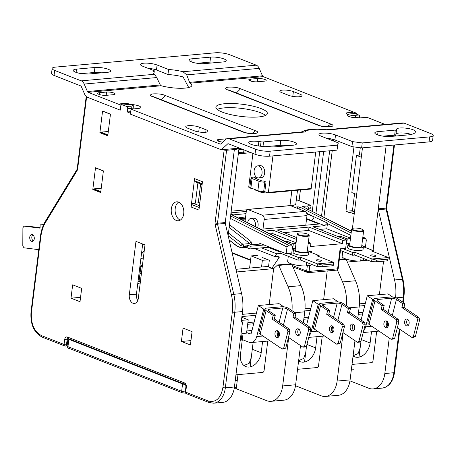 <?xml version="1.0" encoding="UTF-8"?>
<svg xmlns="http://www.w3.org/2000/svg" width="456" height="456" viewBox="0 0 456 456"><rect width="100%" height="100%" fill="white"/><g stroke="black" fill="none" stroke-linecap="round" stroke-linejoin="round"><path stroke-width="0.68" d="M262.04 173.462A6.053 3.99 84.9 0 1 258.637 177.948A6.053 3.99 84.9 0 1 254.152 170.373A6.053 3.99 84.9 0 1 257.555 165.887A6.053 3.99 84.9 0 1 262.04 173.462M257.555 165.887L260.148 165.653A6.053 3.99 84.9 0 1 264.634 173.229A6.053 3.99 84.9 0 1 261.231 177.715L258.637 177.948M261.778 155.855A6.053 3.99 84.9 0 1 261.379 155.923A6.053 3.99 84.9 0 1 259.635 155.496M265.05 191.68L261.943 191.953A0.69 0.456 84.9 0 1 261.413 192.449L255.331 190.061A0.69 0.456 84.9 0 1 254.972 189.531M261.943 191.953L262.006 191.463M266.019 182.001L264.856 182.104A4.15 0.975 -172.9 0 1 259.036 181.323L252.054 178.587A4.15 0.975 -172.9 0 1 251.045 177.794A4.15 0.975 -172.9 0 1 252.464 177.247L253.633 177.145L256.335 178.205L255.166 178.307L262.149 181.043L263.317 180.941L266.019 182.001L264.902 191.013A0.69 0.456 84.9 0 0 265.267 191.856L267.86 192.871A0.69 0.456 84.9 0 0 268.003 192.894L310.787 189.063A0.69 0.456 -95.1 0 0 311.18 188.55L315.723 152.042M311.18 188.55L268.39 192.381A0.69 0.456 84.9 0 1 268.003 192.894M268.39 192.381L272.939 155.878M252.92 153.404A3.46 2.28 84.9 0 1 252.903 153.581L248.765 186.789A0.69 0.456 84.9 0 0 249.136 187.633L251.723 188.647A0.69 0.456 84.9 0 0 252.174 188.436M256.335 178.205L256.266 178.741M264.913 191.343L263.693 191.452A4.15 0.975 -172.9 0 1 257.874 190.671L250.891 187.935L252.054 178.587M251.045 177.794L249.882 187.142A4.15 0.975 7.1 0 0 250.891 187.935M250.509 79.15A5.193 1.22 7.1 0 0 248.742 79.834A5.193 1.22 7.1 0 0 250.002 80.826A5.193 1.22 7.1 0 0 257.269 81.801L264.4 81.162A5.193 1.22 7.1 0 0 266.173 80.478A5.193 1.22 7.1 0 0 263.226 78.991A5.193 1.22 7.1 0 0 257.646 78.512L250.509 79.15L250.293 80.934M99.459 92.688A5.193 1.22 7.1 0 0 97.687 93.372A5.193 1.22 7.1 0 0 98.952 94.358A5.193 1.22 7.1 0 0 106.219 95.338L113.35 94.694A5.193 1.22 7.1 0 0 115.123 94.016A5.193 1.22 7.1 0 0 112.176 92.522A5.193 1.22 7.1 0 0 106.59 92.049L99.459 92.688L99.237 94.466M226.695 138.818A5.193 1.22 7.1 0 0 225.999 138.858L218.869 139.496A5.193 1.22 7.1 0 0 217.102 140.18A5.193 1.22 7.1 0 0 218.361 141.172A5.193 1.22 7.1 0 0 222.813 142.112M222.186 112.073A25.952 6.099 7.1 0 0 250.304 117.135A25.952 6.099 7.1 0 0 267.387 113.538A25.952 6.099 7.1 0 0 261.083 108.591A25.952 6.099 7.1 0 0 232.97 103.529A25.952 6.099 7.1 0 0 215.882 107.12A25.952 6.099 7.1 0 0 222.186 112.073M265.552 115.425A25.952 6.099 7.1 0 0 260.564 112.757A25.952 6.099 7.1 0 0 217.198 109.406M302.237 131.904L304.984 132.001L302.79 131.852L227.624 138.584A6.92 4.56 84.9 0 0 225.64 139.507L220.921 143.851A1.733 1.14 84.9 0 1 220.43 144.079A1.733 1.14 84.9 0 1 220.066 144.028L131.026 109.121L138.157 108.482A7.786 1.83 7.1 0 0 140.813 107.456A7.786 1.83 7.1 0 0 136.395 105.216A7.786 1.83 7.1 0 0 128.016 104.504L120.886 105.142L88.168 92.317L161.293 85.768A20.07 4.714 7.1 0 0 181.277 88.287A20.07 4.714 7.1 0 0 191.822 85.477A20.07 4.714 7.1 0 0 190.084 83.186L263.203 76.636L356.752 113.31L349.621 113.949A7.786 1.83 7.1 0 0 346.965 114.975A7.786 1.83 7.1 0 0 348.857 116.457A7.786 1.83 7.1 0 0 359.761 117.922L366.892 117.283L385.217 124.465M188.704 87.523L183.397 77.514L182.383 76.739A20.07 4.714 7.1 0 0 167.945 74.51L168.572 69.5A20.07 4.714 -172.9 0 1 183.01 71.734L186.698 74.869L189.593 82.365L262.468 75.833L259.225 68.371A6.92 4.56 -95.1 0 0 256.278 65.168L229.71 54.754A10.38 2.44 -172.9 0 0 215.169 52.799L55.695 67.089A10.38 2.44 -172.9 0 0 52.149 68.457L51.528 73.462A10.38 2.44 -172.9 0 0 54.047 75.439L80.621 85.859A1.733 1.14 84.9 0 1 81.356 86.657L84.599 94.118A6.92 4.56 84.9 0 0 87.546 97.322L120.264 110.152L120.886 105.142M190.084 83.186L189.593 82.365M161.293 85.768L160.307 84.987L156.704 77.56L154.51 74.288A20.07 4.714 -172.9 0 1 153.028 72.168A20.07 4.714 -172.9 0 1 154.31 70.777L153.928 73.832M192.164 58.767A9.513 2.234 7.1 0 0 188.915 60.021A9.513 2.234 7.1 0 0 191.229 61.834A9.513 2.234 7.1 0 0 204.556 63.623L222.967 61.976A9.513 2.234 7.1 0 0 226.216 60.722A9.513 2.234 7.1 0 0 220.818 57.986A9.513 2.234 7.1 0 0 210.575 57.12L192.164 58.767L191.759 62.033M76.511 69.13A9.513 2.234 7.1 0 0 73.262 70.384A9.513 2.234 7.1 0 0 75.576 72.196A9.513 2.234 7.1 0 0 88.903 73.986L107.314 72.339A9.513 2.234 7.1 0 0 110.557 71.085A9.513 2.234 7.1 0 0 105.159 68.349A9.513 2.234 7.1 0 0 94.922 67.482L76.511 69.13L76.101 72.396M378.035 131.636A9.513 2.234 7.1 0 0 374.792 132.89A9.513 2.234 7.1 0 0 377.101 134.702A9.513 2.234 7.1 0 0 390.427 136.492L407.675 134.947A22.492 5.284 7.1 0 0 415.302 132.2L415.456 131.698A9.513 2.234 7.1 0 0 415.473 131.607A9.513 2.234 7.1 0 0 406.501 128.239A9.513 2.234 7.1 0 0 396.606 129.168L396.458 129.669A3.46 0.815 -172.9 0 1 395.284 130.091L378.035 131.636L377.631 134.896M261.054 141.799L258.883 141.508A9.513 2.234 7.1 0 0 248.776 142.5A9.513 2.234 7.1 0 0 251.091 144.313A9.513 2.234 7.1 0 0 257.56 145.846L259.732 146.137A22.492 5.284 7.1 0 0 275.943 146.752L293.185 145.207A9.513 2.234 7.1 0 0 296.434 143.953A9.513 2.234 7.1 0 0 291.036 141.218A9.513 2.234 7.1 0 0 280.793 140.345L263.551 141.89A3.46 0.815 -172.9 0 1 261.054 141.799L260.501 146.239M300.139 94.238L293.385 91.588A7.786 1.83 7.1 0 0 284.949 90.071A7.786 1.83 7.1 0 0 279.824 91.149A7.786 1.83 7.1 0 0 281.711 92.636L288.471 95.281A7.786 1.83 7.1 0 0 296.907 96.803A7.786 1.83 7.1 0 0 302.032 95.726A7.786 1.83 7.1 0 0 300.139 94.238L299.837 96.7M206.066 129.795L199.306 127.144A7.786 1.83 7.1 0 0 190.87 125.628A7.786 1.83 7.1 0 0 185.746 126.705A7.786 1.83 7.1 0 0 187.638 128.187L194.393 130.838A7.786 1.83 7.1 0 0 202.829 132.36A7.786 1.83 7.1 0 0 207.953 131.277A7.786 1.83 7.1 0 0 206.066 129.795L205.759 132.257M291.167 96.073A7.786 1.83 7.1 0 0 290.067 95.806M197.089 131.63A7.786 1.83 7.1 0 0 195.989 131.356M356.752 113.31L356.643 114.199M263.203 76.636A1.733 1.14 84.9 0 1 262.468 75.833M88.168 92.317A1.733 1.14 84.9 0 1 87.432 91.519L84.183 84.058L156.704 77.56M154.51 74.288L81.242 80.849A6.92 4.56 84.9 0 1 84.183 84.058M81.242 80.849L54.674 70.435A10.38 2.44 -172.9 0 1 52.149 68.457M239.48 148.137L221.308 149.762L130.399 114.125L131.026 109.121M221.308 149.762L227.983 143.629L255.018 154.225A10.38 2.44 -172.9 0 0 269.553 156.18L270.18 151.175A10.38 2.44 -172.9 0 1 255.639 149.22L229.072 138.806L304.984 132.001C305.583 129.538 317.587 128.461 328.195 129.926L314.743 129.042L311.066 129.265L305.925 130.108L301.336 131.983M227.624 138.584A6.92 4.56 84.9 0 1 229.072 138.806M404.107 123.12A6.92 4.56 -95.1 0 0 402.659 122.903L327.493 129.641L328.195 129.926L404.107 123.12L430.681 133.54A10.38 2.44 -172.9 0 1 433.2 135.517A10.38 2.44 -172.9 0 1 429.66 136.885L362.235 142.927L352.545 141.622L335.53 134.953A9.513 2.234 7.1 0 0 325.225 133.101A9.513 2.234 7.1 0 0 318.961 134.417A9.513 2.234 7.1 0 0 321.269 136.23L338.284 142.899L337.6 145.133L270.18 151.175M396.007 134.11L397.096 133.391M334.071 139.661L330.771 139.958M217.426 62.472A9.513 2.234 7.1 0 0 209.954 62.124L197.077 63.276M101.773 72.835A9.513 2.234 7.1 0 0 94.295 72.487L81.424 73.638M167.945 74.51L156.471 70.007A9.513 2.234 7.1 0 0 147.852 68.246M168.572 69.5L157.098 65.003A9.513 2.234 7.1 0 0 146.786 63.145A9.513 2.234 7.1 0 0 140.522 64.467A9.513 2.234 7.1 0 0 142.831 66.28L154.31 70.777M411.386 134.395A9.513 2.234 7.1 0 0 401.662 132.93A9.513 2.234 7.1 0 0 395.985 134.172L395.831 134.674A3.46 0.815 -172.9 0 1 394.657 135.096L382.954 136.144M287.645 145.703A9.513 2.234 7.1 0 0 280.172 145.356L265.107 146.701M433.2 135.517L432.579 140.522A10.38 2.44 -172.9 0 1 429.033 141.89L361.614 147.932L351.918 146.627L334.909 139.963A9.513 2.234 7.1 0 0 326.291 138.202M338.284 142.899L336.978 150.138L269.553 156.18M337.6 145.133L336.978 150.138M351.918 146.627L352.545 141.622M362.235 142.927L361.614 147.932M268.179 146.427L269.445 146.923M247.648 222.659A6.053 3.99 84.9 0 1 251.011 218.452A6.053 3.99 84.9 0 1 255.491 226.028A6.053 3.99 84.9 0 1 255.406 226.575M251.011 218.452L253.604 218.219A6.053 3.99 84.9 0 1 258.085 225.8A6.053 3.99 84.9 0 1 257.606 227.686M316.812 260.678A2.77 0.65 7.1 0 0 319.81 261.22A2.77 0.65 7.1 0 0 321.634 260.838A2.77 0.65 7.1 0 0 320.961 260.308A2.77 0.65 7.1 0 0 317.963 259.766A2.77 0.65 7.1 0 0 316.139 260.154A2.77 0.65 7.1 0 0 316.812 260.678M293.47 249.797L293.134 252.464A7.786 1.83 7.1 0 0 295.026 253.952A7.786 1.83 7.1 0 0 303.462 255.468A7.786 1.83 7.1 0 0 308.587 254.391L308.917 251.718A7.786 1.83 -172.9 0 1 303.793 252.801A7.786 1.83 -172.9 0 1 295.357 251.279A7.786 1.83 -172.9 0 1 293.47 249.797A7.786 1.83 -172.9 0 1 295.328 248.868M371.264 255.799A2.77 0.65 7.1 0 0 374.268 256.34A2.77 0.65 7.1 0 0 376.086 255.958A2.77 0.65 7.1 0 0 375.413 255.428A2.77 0.65 7.1 0 0 372.415 254.887A2.77 0.65 7.1 0 0 370.597 255.274A2.77 0.65 7.1 0 0 371.264 255.799M347.922 244.918L347.592 247.585A7.786 1.83 7.1 0 0 349.484 249.073A7.786 1.83 7.1 0 0 357.914 250.589A7.786 1.83 7.1 0 0 363.044 249.512L363.375 246.838A7.786 1.83 -172.9 0 1 358.251 247.921A7.786 1.83 -172.9 0 1 349.815 246.4A7.786 1.83 -172.9 0 1 347.922 244.918A7.786 1.83 -172.9 0 1 349.78 243.988M342.752 251.421L342.137 256.397A12.112 2.844 7.1 0 0 345.078 258.706A12.112 2.844 7.1 0 0 360.662 261.071L361.078 257.731A12.112 2.844 -172.9 0 0 361.517 257.714M288.3 256.3L287.679 261.277A12.112 2.844 7.1 0 0 290.62 263.585A12.112 2.844 7.1 0 0 306.204 265.951L306.62 262.61A12.112 2.844 -172.9 0 0 307.059 262.593M297.169 234.07L295.186 250.008A6.053 1.425 7.1 0 0 296.656 251.165A6.053 1.425 7.1 0 0 303.217 252.345A6.053 1.425 7.1 0 0 307.202 251.507L309.185 235.57A6.053 1.425 -172.9 0 1 305.201 236.407A6.053 1.425 -172.9 0 1 298.64 235.228A6.053 1.425 -172.9 0 1 297.169 234.07A6.053 1.425 -172.9 0 1 297.392 233.751L297.853 233.409A5.62 1.322 -172.9 0 1 302.009 232.959A5.62 1.322 -172.9 0 1 307.447 234.025A5.62 1.322 -172.9 0 1 308.683 234.76A5.62 1.322 -172.9 0 1 305.737 235.889A5.62 1.322 -172.9 0 1 299.016 234.783A5.62 1.322 -172.9 0 1 297.853 233.409M351.627 229.191L349.638 245.128A6.053 1.425 7.1 0 0 351.114 246.286A6.053 1.425 7.1 0 0 357.669 247.465A6.053 1.425 7.1 0 0 361.659 246.628L363.643 230.69A6.053 1.425 -172.9 0 1 359.659 231.528A6.053 1.425 -172.9 0 1 353.098 230.348A6.053 1.425 -172.9 0 1 351.627 229.191A6.053 1.425 -172.9 0 1 351.844 228.872L352.311 228.536A5.62 1.322 -172.9 0 1 356.461 228.08A5.62 1.322 -172.9 0 1 361.899 229.146A5.62 1.322 -172.9 0 1 363.141 229.881A5.62 1.322 -172.9 0 1 360.189 231.01A5.62 1.322 -172.9 0 1 353.474 229.904A5.62 1.322 -172.9 0 1 352.311 228.536M140.374 281.876L138.065 281.13M262.998 229.037L264.195 219.439L306.979 215.608A3.46 2.28 -95.1 0 0 305.144 211.385L290.5 205.645A1.733 1.14 -95.1 0 0 290.136 205.593L247.351 209.424A1.733 1.14 84.9 0 1 247.711 209.481L290.5 205.645M305.144 211.385L262.354 215.221A3.46 2.28 84.9 0 1 264.195 219.439M262.354 215.221L247.711 209.481M245.054 221.348L246.377 210.706A1.733 1.14 84.9 0 1 247.351 209.424M305.788 225.201L306.979 215.608M245.59 217.01L239.366 217.569A1.733 1.237 -68.6 0 0 238.482 218.036M260.695 229.243L319.046 224.016L306.546 219.114M230.896 213.459L232.902 214.85L232.862 215.203M296.503 239.411L273.241 230.291L264.349 231.084M308.21 243.436L310.929 243.19L308.364 242.187M309.025 227.082L308.615 230.422L342.405 243.669L342.821 240.335L309.025 227.082L277.134 229.944L296.725 237.622M342.821 240.335L346.714 239.981L312.919 226.735L324.752 225.674L327.533 223.07L326.764 228.792L319.77 229.419M306.603 218.641L324.752 225.674M274.307 268.037L271.879 268.253L279.192 257.469L276.496 256.414M262.57 257.606L269.331 260.251L268.498 266.931L271.879 268.253M250.606 259.914L232.087 252.652M280.947 253.416L276.689 253.798L261.567 247.87M296.668 208.061L298.019 206.819L294.337 207.149M273.241 230.291L272.825 233.626L269.906 233.888M272.825 233.626L296.087 242.746M342.405 243.669L310.513 246.525L310.929 243.19M308.615 230.422L283.985 232.628M363.375 246.742L373.578 250.709L371.372 250.908L388.267 257.532L371.931 258.997L355.036 252.373L352.83 252.567L342.69 248.594L345.671 248.326L346.714 239.981M311.026 220.373A3.46 2.474 111.4 0 0 314.036 216.805L327.533 223.07M343.425 257.925L342.604 259.133M292.307 264.166L291.948 264.697M279.118 256.209L274.814 256.563L276.689 253.798M278.833 256.204L279.192 257.469M280.144 252.043L268.025 247.289L249.877 248.919L247.169 247.859L247.505 245.185L261.379 243.943L286.163 253.661L286.989 246.987L288.494 245.197L291.977 245.026L230.81 214.166M229.499 224.671L251.045 241.526L251.803 244.94M254.3 248.52L274.814 256.563M258.985 244.159L259.122 243.059L261.379 243.943M247.386 246.137L243.401 246.496L243.447 246.143L241.024 245.818L228.171 235.763M229.129 239.902L236.647 245.784L240.814 247.505L237.245 246.354L241.121 247.87M243.401 246.496L241.241 247.882M246.006 213.676L232.378 214.958M231.181 211.179L246.73 209.788M290.922 205.81A17.299 4.064 7.1 0 0 295.841 203.638L297.512 190.249M351.382 231.163L302.356 206.431L351.359 231.312M351.154 232.982L300.019 207.184L303.001 206.916M300.019 207.184L298.019 206.819M299.142 207.001L300.743 210.011M295.995 243.487L293.333 243.726L286.573 241.076L284.515 241.258M311.425 252.573L311.573 251.381L308.923 251.621M342.69 248.594L340.096 248.828L337.605 268.852L309.077 271.405A1.733 1.14 84.9 0 1 308.108 272.688A1.733 1.14 84.9 0 1 307.743 272.637A1.733 1.237 -68.6 0 1 307.321 272.58A1.733 1.237 -68.6 0 1 306.654 271.081L292.273 265.443M308.98 251.615L319.12 255.588L316.914 255.787L333.815 262.411L317.473 263.876L300.578 257.252L298.372 257.446L288.238 253.473L291.737 253.16L292.57 246.491L291.481 244.935L230.787 214.314M292.307 248.577L295.374 248.491M292.706 248.731L293.333 243.726M350.453 238.608L347.267 238.893L340.512 236.242L337.793 236.487M326.764 228.792L350.516 238.106M346.246 243.743L349.832 243.612M362.662 238.556L365.752 238.414L362.862 236.955M362.845 237.109L365.256 238.323L366.345 239.879L365.512 246.548L363.438 246.736M376.508 261.818L376.713 260.148L387.868 259.15L388.267 257.532L387.657 260.815L376.508 261.818L371.6 261.664L354.7 255.041L352.499 255.24L340.45 250.515M288.238 253.473L286.163 253.661M251.045 241.526L249.785 243.555L229.157 227.419M317.142 266.543L317.473 263.876L322.261 265.027L333.41 264.03L333.815 262.411L333.199 265.694L322.05 266.697L317.142 266.543L300.248 259.92L298.042 260.12L280.018 253.051L280.229 251.336M286.573 241.076L286.431 242.227M307.344 250.367A7.786 1.83 -172.9 0 1 308.917 251.718M300.578 257.252L300.248 259.92M298.042 260.12L298.372 257.446M319.12 255.588L318.995 256.603M340.512 236.242L340.353 237.49M346.645 243.897L347.267 238.893M361.802 245.488A7.786 1.83 -172.9 0 1 363.375 246.838M352.499 255.24L352.83 252.567M355.036 252.373L354.7 255.041M371.6 261.664L371.931 258.997L376.713 260.148M373.578 250.709L373.447 251.723M366.139 259.527A12.112 2.844 7.1 0 1 363.255 260.838L363.546 258.506M268.117 246.588L268.025 247.289M311.682 264.406A12.112 2.844 7.1 0 1 308.797 265.717L309.088 263.386M249.877 248.919L250.207 246.246L247.505 245.185M250.207 246.246L264.081 245.003M322.261 265.027L322.05 266.697M333.41 264.03L333.199 265.694M387.868 259.15L387.657 260.815M363.255 260.838L360.81 259.88M308.797 265.717L306.352 264.759M308.683 234.76L309.054 235.205A6.053 1.425 -172.9 0 1 309.185 235.57M363.141 229.881L363.506 230.326A6.053 1.425 -172.9 0 1 363.643 230.69M238.887 148.189A13.84 3.255 -172.9 0 1 234.355 149.568L226.581 150.269A1.733 0.405 -172.9 0 1 224.152 149.944L223.252 149.591M171.325 208.871A9.513 6.27 84.9 0 1 176.671 201.82A9.513 6.27 84.9 0 1 183.717 213.727A9.513 6.27 84.9 0 1 178.37 220.778A9.513 6.27 84.9 0 1 171.325 208.871M178.661 202.116A9.513 6.27 -95.1 0 0 175.218 208.523A9.513 6.27 -95.1 0 0 180.274 220.128M382.236 388.096A20.759 13.674 -95.1 0 0 393.898 372.717A1.733 0.405 7.1 0 0 394.491 372.489C393.083 381.638 389.002 386.836 382.236 388.096L373.162 388.911A20.759 13.674 -95.1 0 1 368.813 388.255L349.957 380.868M373.162 388.911A20.759 13.674 -95.1 0 0 384.824 373.532L389.247 338.021M387.697 322.01L387.076 327.02M235.946 269.302L261.539 267.011L262.365 260.336L251.102 255.919L249.586 268.082M251.102 255.919L257.583 255.337M250.555 260.33L232.195 253.137M237.998 374.638L237.285 380.395L235.222 380.583M262.365 260.336L268.202 259.812M277.653 264.953L290.62 263.796L291.749 264.235L301.063 285.638L288.101 286.801L278.781 265.398L277.653 264.953L273.651 268.635L269.177 304.545M295.032 312.696L304.722 311.824A34.605 22.794 -95.1 0 0 301.063 285.638M304.722 311.824L303.365 322.734M300.521 345.545L295.636 384.778L282.669 385.941L288.699 337.56M237.285 380.395L236.242 388.74L266.657 400.664A20.759 13.674 -95.1 0 0 271.006 401.32L283.974 400.157A20.759 13.674 -95.1 0 0 295.636 384.778M310.884 308.205L305.007 308.729M310.319 310.428L304.83 310.918M346.446 305.765A34.605 22.794 -95.1 0 0 342.553 281.922L337.332 269.918M327.208 270.978L323.635 299.666M333.239 326.884L332.618 331.9M295.499 385.742L321.115 395.785A20.759 13.674 -95.1 0 0 325.464 396.441A20.759 13.674 -95.1 0 0 337.127 381.062L343.151 332.68M308.592 317.182L304.004 317.593M261.539 267.011L268.567 266.378M141.634 252.499L142.283 252.442M197.91 182.845L195.385 203.125L199.859 202.726M271.006 401.32A20.759 13.674 -95.1 0 0 282.669 385.941M278.781 265.398L291.749 264.235M291.994 310.644A34.605 22.794 -95.1 0 0 288.101 286.801M141.434 273.383L140.009 273.509M225.315 223.446L241.577 293.607L233.797 294.302L217.535 224.141L225.315 223.446A1.733 1.14 84.9 0 1 225.27 222.545L217.489 223.246L226.581 150.269M195.385 203.125L193.253 203.313A1.733 1.237 111.4 0 0 191.851 204.636L191.058 206.978L194.592 178.609L202.475 181.699L198.941 210.068L191.058 206.978M194.592 178.609L194.815 180.855A1.733 1.237 111.4 0 0 195.487 181.898L202.128 184.503M325.464 396.441L338.426 395.278A20.759 13.674 -95.1 0 0 350.094 379.899L354.979 340.666M357.823 317.855L359.18 306.945A34.605 22.794 -95.1 0 0 355.52 280.759L346.201 259.356L339.27 259.977M339.338 259.43L345.078 258.917L346.201 259.356M236.561 271.958L273.651 268.635M367.849 260.199L364.828 260.467M362.782 260.65L360.69 260.838M358.137 261.066L347.369 262.035M346.229 259.418L346.987 259.356M395.551 297.722A34.605 22.794 -95.1 0 0 394.571 279.967L378.315 209.72A1.733 1.14 84.9 0 1 378.269 208.82L373.071 250.515M200.64 183.916L198.28 202.863M107.878 134.873L100.901 132.143A1.037 0.741 111.4 0 0 100.537 132.28L107.85 135.141M102.577 111.036L110.466 114.125L107.764 135.82L99.875 132.724L102.577 111.036L103.141 111.372A1.037 0.741 111.4 0 0 103.227 111.412A1.037 0.741 111.4 0 0 103.312 111.441M278.787 331.763L278.16 336.779M254.135 322.061L247.87 322.62M255.862 315.307L241.914 316.555M242.187 314.361L256.426 313.084M86.629 96.814L77.634 169.039L77.121 170.601L45.708 222.066C43.177 226.25 41.553 231.175 40.829 236.858L31.418 312.417C30.763 323.857 34.132 331.597 41.524 335.633L64.051 344.468A1.733 0.405 7.1 0 0 66.473 344.793A1.733 1.14 84.9 0 1 65.504 346.075A1.733 1.14 84.9 0 1 65.14 346.018A1.733 1.237 -68.6 0 1 64.718 345.962A1.733 1.237 -68.6 0 1 64.051 344.468L64.678 339.458C65.06 337.486 65.949 336.665 67.346 337.007L184.503 382.932C185.843 383.667 186.458 385.075 186.339 387.155L185.712 392.16A1.733 1.237 111.4 0 0 186.379 393.653L185.296 391.829A1.733 0.405 7.1 0 0 185.712 392.16L208.244 400.995C215.905 402.853 220.801 398.356 222.921 387.492L232.332 311.932A1.733 0.405 7.1 0 0 234.76 312.257L242.535 311.556A34.605 22.794 -95.1 0 0 241.577 293.607M242.535 311.556L241.23 322.039L242.529 321.925L234.424 387.007L225.344 387.822L234.76 312.257A34.605 22.794 -95.1 0 0 233.797 294.302L231.426 294.872L215.164 224.717L215.067 222.921L224.152 149.944M241.435 320.397L248.224 319.787L246.559 333.137L242.022 333.541L241.19 340.216L240.238 340.301M248.224 319.787L241.822 317.279M142.688 244.023L136.447 294.148A6.92 4.56 -95.1 0 0 137.769 300.504M140.893 266.435L139.074 281.027M130.707 111.657L127.275 111.965L127.691 108.625L131.579 108.277A6.92 1.624 7.1 0 0 133.944 107.365L133.551 105.877L131.459 104.498M232.332 311.932C233.027 306.238 232.72 300.555 231.426 294.872M126.774 106.516L120.013 103.865L124.516 103.478C128.375 102.879 136.008 106.214 130.661 106.168L126.774 106.516A1.733 1.14 84.9 0 1 127.691 108.625M108.306 131.476L100.901 132.143M99.875 132.724L100.537 132.28M144.979 244.923L138.328 298.321A6.92 4.56 84.9 0 1 134.44 303.451A6.92 4.56 84.9 0 1 129.316 294.793L135.968 241.389L144.979 244.923M181.397 341.458L183.061 328.109L192.073 331.643L190.409 344.992L181.397 341.458L190.956 340.603M80.011 301.712L70.999 298.184L72.664 284.835L81.675 288.363L80.011 301.712M103.398 170.863L100.696 192.557L92.813 189.468L95.515 167.774L103.398 170.863M130.513 113.23L127.275 111.965M80.558 297.323L70.999 298.184M241.304 321.446L242.529 321.925M208.244 400.995A1.733 1.237 111.4 0 0 208.911 402.488L213.682 403.201L222.756 402.386A20.759 13.674 -95.1 0 0 234.424 387.007M92.813 189.468L93.469 189.018L100.782 191.879M95.515 167.774L96.079 168.11A1.037 0.741 111.4 0 0 96.159 168.15A1.037 0.741 111.4 0 0 96.244 168.178M101.238 188.214L93.833 188.881A1.037 0.741 111.4 0 0 93.469 189.018M100.816 191.611L93.833 188.881M363.044 312.303L358.462 312.713M364.772 305.548L359.282 306.039M383.559 261.185L379.386 294.673M365.341 303.325L359.465 303.85M359.573 117.939L359.67 117.141A1.733 1.14 -95.1 0 0 358.752 115.032L351.992 112.381L348.105 112.729C342.758 112.683 350.39 116.018 354.249 115.414L354.865 115.379L355.783 117.488A6.92 1.624 -172.9 0 1 354.962 117.54A6.92 1.624 -172.9 0 1 352.784 117.5M395.688 134.839A1.733 0.405 -172.9 0 1 395.722 134.936A1.733 0.405 -172.9 0 1 395.135 135.164L387.355 135.865A13.84 3.255 -172.9 0 1 384.773 135.985M321.526 216.104L329.659 150.793M333.61 139.701L333.444 141.007M332.253 150.56L323.937 217.318M323.686 151.329L315.968 213.3M319.707 151.688L312.269 211.43M300.418 189.992L299.09 200.657M354.221 213.989L349.399 212.097L349.342 212.599L345.962 211.276L353.976 146.906M361.289 157.252L356.467 155.359L351.832 192.575L356.655 194.461M349.399 212.097L354.517 211.641M354.568 193.646L352.442 210.695L345.962 211.276M360.28 147.755L359.368 155.103M352.442 210.695L354.529 211.51M361.579 154.903L356.467 155.359M139.456 277.96L140.881 277.829M34.263 238.864A3.46 2.28 -95.1 0 0 31.703 234.532A3.46 2.28 -95.1 0 0 29.76 237.097A3.46 2.28 -95.1 0 0 32.319 241.423A3.46 2.28 -95.1 0 0 34.263 238.864M33.322 240.95A3.46 2.28 84.9 0 1 31.834 236.909A3.46 2.28 84.9 0 1 32.775 234.817M40.088 227.709L26.146 225.942L24.071 226.13L40.088 228.16L40.111 224.027L43.713 224.483M40.111 224.027L43.907 224.061M24.071 226.13L22.897 227.726L22.8 245.904L23.957 247.802L38.771 249.677M409.135 323.372A3.46 2.28 84.9 0 1 407.191 325.937A3.46 2.28 84.9 0 1 404.632 321.605A3.46 2.28 84.9 0 1 406.575 319.046A3.46 2.28 84.9 0 1 409.135 323.372M407.647 319.331A3.46 2.28 -95.1 0 0 406.706 321.423A3.46 2.28 -95.1 0 0 408.194 325.464M388.392 325.231A3.46 2.28 84.9 0 1 386.449 327.796A3.46 2.28 84.9 0 1 383.884 323.469A3.46 2.28 84.9 0 1 385.827 320.904A3.46 2.28 84.9 0 1 388.392 325.231M386.899 321.189A3.46 2.28 -95.1 0 0 385.958 323.281A3.46 2.28 -95.1 0 0 387.452 327.322M418.973 317.496L416.904 317.684L417.588 320.009L419.657 319.827L418.973 317.496L403.965 307.361L404.928 303.605L397.843 298.817A5.193 1.847 14.3 0 0 390.735 296.993L375.693 298.344A5.193 1.847 14.3 0 0 373.886 299.233A5.193 1.847 14.3 0 0 375.026 300.863L382.105 305.645L381.148 309.407L396.156 319.542L396.84 321.868L398.914 321.685L398.23 319.354L396.156 319.542M419.657 319.827L415.427 336.38L413.353 336.568L411.859 337.423L413.934 337.235L415.427 336.38M417.588 320.009L413.353 336.568M416.904 317.684L401.89 307.549L402.853 303.787L396.412 299.438L392.342 315.375M397.387 327.653L411.859 337.423M398.23 319.354L383.222 309.219L384.18 305.463L377.745 301.114A3.46 1.231 -165.7 0 1 376.981 300.025A3.46 1.231 -165.7 0 1 378.189 299.432L391.675 298.224A3.46 1.231 -165.7 0 1 396.412 299.438M386.477 321.714A3.46 1.231 -165.7 0 1 387.594 321.862M398.914 321.685L394.685 338.238L392.61 338.426L391.111 339.281L393.186 339.093L394.685 338.238M396.84 321.868L392.61 338.426M373.886 299.233L367.878 322.734A5.193 1.847 14.3 0 0 369.018 324.364L391.111 339.281M384.18 305.463L382.105 305.645M404.928 303.605L402.853 303.787M383.222 309.219L381.148 309.407M403.965 307.361L401.89 307.549M386.198 325.578A10.38 6.84 -95.1 0 0 386.38 324.951L387.184 321.793M363.632 330.856A10.38 6.84 -95.1 0 0 365.632 326.809L372.643 299.381L373.874 299.267M392.69 297.05L388.022 293.898L367.274 295.756L361.067 320.044M372.643 299.381L367.274 295.756M353.104 355.748L358.125 353.554L360.166 347.837M371.497 331.78L370.101 343.003A13.84 9.895 -68.6 0 1 354.677 356.814A13.84 9.895 -68.6 0 1 353.075 355.937M376.684 331.318L373.002 360.89A1.733 1.237 -68.6 0 1 371.497 362.68L352.021 364.424M358.256 314.361L362.623 313.967M298.646 360.628L303.667 358.433L305.708 352.71M317.04 336.659L315.643 347.877A13.84 9.895 -68.6 0 1 300.219 361.693A13.84 9.895 -68.6 0 1 298.623 360.816M322.227 336.197L318.544 365.769A1.733 1.237 -68.6 0 1 317.04 367.559L297.563 369.303M303.799 319.24L308.165 318.847M331.746 330.457A10.38 6.84 -95.1 0 0 331.922 329.83L332.726 326.673M309.174 335.736A10.38 6.84 -95.1 0 0 311.174 331.689L318.185 304.26L319.417 304.146M338.232 301.929L333.564 298.777L312.816 300.635L306.614 324.923M318.185 304.26L312.816 300.635M354.682 328.252A3.46 2.28 84.9 0 1 352.733 330.817A3.46 2.28 84.9 0 1 350.174 326.485A3.46 2.28 84.9 0 1 352.117 323.925A3.46 2.28 84.9 0 1 354.682 328.252M353.189 324.21A3.46 2.28 -95.1 0 0 352.249 326.302A3.46 2.28 -95.1 0 0 353.736 330.343M333.934 330.11A3.46 2.28 84.9 0 1 331.991 332.675A3.46 2.28 84.9 0 1 329.431 328.343A3.46 2.28 84.9 0 1 331.375 325.783A3.46 2.28 84.9 0 1 333.934 330.11M332.447 326.068A3.46 2.28 -95.1 0 0 331.501 328.16A3.46 2.28 -95.1 0 0 332.994 332.202M364.521 322.375L362.446 322.563L363.13 324.889L365.205 324.7L364.521 322.375L349.513 312.24L350.47 308.478L343.385 303.696A5.193 1.847 14.3 0 0 336.277 301.872L321.235 303.217A5.193 1.847 14.3 0 0 319.428 304.106A5.193 1.847 14.3 0 0 320.568 305.742L327.653 310.525L326.69 314.287L341.698 324.421L342.382 326.747L344.457 326.564L343.773 324.233L341.698 324.421M365.205 324.7L360.975 341.259L358.9 341.447L357.401 342.302L359.476 342.114L360.975 341.259M363.13 324.889L358.9 341.447M362.446 322.563L347.438 312.428L348.395 308.666L341.954 304.317L337.885 320.255M342.935 332.532L357.401 342.302M343.773 324.233L328.765 314.098L329.728 310.342L323.287 305.993A3.46 1.231 -165.7 0 1 322.529 304.904A3.46 1.231 -165.7 0 1 323.731 304.312L337.218 303.103A3.46 1.231 -165.7 0 1 341.954 304.317M332.019 326.593A3.46 1.231 -165.7 0 1 333.142 326.741M344.457 326.564L340.227 343.117L338.152 343.305L336.653 344.16L338.728 343.972L340.227 343.117M342.382 326.747L338.152 343.305M319.428 304.106L313.426 327.607A5.193 1.847 14.3 0 0 314.56 329.243L336.653 344.16M329.728 310.342L327.653 310.525M350.47 308.478L348.395 308.666M328.765 314.098L326.69 314.287M349.513 312.24L347.438 312.428M300.225 333.131A3.46 2.28 84.9 0 1 298.281 335.696A3.46 2.28 84.9 0 1 295.716 331.364A3.46 2.28 84.9 0 1 297.66 328.804A3.46 2.28 84.9 0 1 300.225 333.131M298.731 329.089A3.46 2.28 -95.1 0 0 297.791 331.181A3.46 2.28 -95.1 0 0 299.284 335.223M279.477 334.989A3.46 2.28 84.9 0 1 277.533 337.554A3.46 2.28 84.9 0 1 274.974 333.222A3.46 2.28 84.9 0 1 276.917 330.663A3.46 2.28 84.9 0 1 279.477 334.989M277.989 330.948A3.46 2.28 -95.1 0 0 277.048 333.04A3.46 2.28 -95.1 0 0 278.536 337.081M310.063 327.254L307.988 327.442L308.672 329.768L310.747 329.58L310.063 327.254L295.055 317.119L296.012 313.357L288.933 308.575A5.193 1.847 14.3 0 0 281.819 306.751L266.783 308.096A5.193 1.847 14.3 0 0 264.97 308.986A5.193 1.847 14.3 0 0 266.11 310.622L273.195 315.404L272.232 319.166L287.246 329.3L287.93 331.626L289.999 331.438L289.321 329.112L287.246 329.3M310.747 329.58L306.517 346.138L304.443 346.326L302.944 347.181L305.018 346.993L306.517 346.138M308.672 329.768L304.443 346.326M307.988 327.442L292.98 317.308L293.938 313.546L287.502 309.197L283.427 325.134M288.477 337.411L302.944 347.181M289.321 329.112L274.307 318.978L275.27 315.216L268.829 310.872A3.46 1.231 -165.7 0 1 268.071 309.784A3.46 1.231 -165.7 0 1 269.274 309.191L282.76 307.982A3.46 1.231 -165.7 0 1 287.502 309.197M277.567 331.472A3.46 1.231 -165.7 0 1 278.684 331.62M289.999 331.438L285.769 347.996L283.695 348.184L282.201 349.039L284.276 348.851L285.769 347.996M287.93 331.626L283.695 348.184M264.97 308.986L258.968 332.487A5.193 1.847 14.3 0 0 260.108 334.123L282.201 349.039M275.27 315.216L273.195 315.404M296.012 313.357L293.938 313.546M274.307 318.978L272.232 319.166M295.055 317.119L292.98 317.308M277.288 335.337A10.38 6.84 -95.1 0 0 277.465 334.71L278.274 331.552M242.313 339.6L249.033 342.234A10.38 6.84 -95.1 0 0 251.205 342.559A10.38 6.84 -95.1 0 0 256.722 336.568L263.728 309.139L264.964 309.025M283.78 306.808L279.106 303.656L258.364 305.514L251.353 332.943A1.733 1.14 84.9 0 1 250.435 333.94A1.733 1.14 84.9 0 1 250.07 333.889L246.633 332.544M263.728 309.139L258.364 305.514M243.88 365.478L249.124 363.415L251.25 357.589M262.588 341.538L261.185 352.756A13.84 9.895 -68.6 0 1 245.761 366.573A13.84 9.895 -68.6 0 1 240.443 354.62L243.076 333.45M267.769 341.077L264.087 370.648A1.733 1.237 -68.6 0 1 262.582 372.438L235.94 374.821M247.665 324.267L253.707 323.726M246.833 330.942L251.986 330.48M185.997 384.596A3.517 0.826 -172.9 0 1 182.565 383.923L68.862 339.349A3.517 0.826 -172.9 0 1 68.007 338.683A3.517 0.826 -172.9 0 1 68.092 338.534M353.371 369.725L351.337 369.907M263.693 191.452L264.856 182.104M259.036 181.323L257.874 190.671M218.646 141.28L218.869 139.496M258.883 141.508L258.33 145.948M227.692 89.878L319.445 125.748C327.169 128.073 337.577 126.511 330.782 124.043L239.029 88.179C236.094 87.256 232.338 86.919 227.766 87.181C224.968 88.025 224.945 88.926 227.692 89.878L228.667 89.957M152.492 96.615L244.245 132.485C251.968 134.811 262.377 133.249 255.577 130.781L163.824 94.916C160.894 93.993 157.138 93.657 152.56 93.919C149.767 94.762 149.745 95.663 152.492 96.615L153.467 96.695M220.772 143.959L220.066 144.028M257.646 78.512L257.235 81.806M106.59 92.049L106.18 95.338M225.999 138.858L225.954 139.251M293.385 91.588L292.786 96.387M199.306 127.144L198.708 131.944M317.815 125.206L319.086 125.383L228.963 90.054M236.379 92.961L240.66 88.715M327.169 126.722L330.782 124.043M242.615 131.944L243.88 132.12L153.763 96.792M161.179 99.699L165.46 95.452M251.968 133.46L255.577 130.781M87.432 91.519L160.307 84.987M54.047 75.439L54.674 70.435M255.639 149.22L255.018 154.225M256.278 65.168L183.01 71.734M186.698 74.869L259.225 68.371M209.954 62.124L210.575 57.12M94.922 67.482L94.295 72.487M157.098 65.003L156.471 70.007M395.985 134.172L396.606 129.168M395.284 130.091L394.657 135.096M395.831 134.674L396.458 129.669M262.975 146.513L263.551 141.89M280.793 140.345L280.172 145.356M335.53 134.953L334.909 139.963M429.66 136.885L429.033 141.89M277.943 146.57L278.075 145.544M273.093 145.988L272.973 146.917M307.891 209.224L308.501 208.073L307.578 205.964L302.356 206.431M141.411 254.277A6.92 4.948 -68.6 0 1 144.164 251.444M138.55 281.164L140.488 280.993M140.921 258.216L143.212 259.111M140.089 264.89L142.38 265.785M140.095 284.145L137.803 283.244M139.998 266.087A1.733 1.237 -68.6 0 1 139.946 266.065L142.232 266.965M245.379 218.715L239.48 218.538M240.814 247.505L241.024 245.818A1.733 1.106 -52 0 1 242.786 244.182L228.462 232.976M246.286 211.459L230.975 212.827M241.213 148.816L238.938 148.878M306.928 214.018L314.036 216.805L306.654 213.077M336.631 270.134A1.733 1.14 -95.1 0 0 337.605 268.852A1.733 0.405 -172.9 0 0 338.192 268.624C338.375 269.091 337.856 269.593 336.631 270.134L308.108 272.688L292.923 266.931M286.989 246.987L230.28 218.378M237.114 246.052L229.191 240.164M237.166 246.291A3.46 2.28 84.9 0 1 236.818 246.063M229.174 240.09L236.635 245.926M296.332 199.682L308.091 204.288C309.88 205.114 309.709 205.667 307.578 205.964M238.836 149.733A27.679 6.504 7.1 0 0 243.133 149.568M307.395 265.164L306.654 271.081A1.733 0.405 -172.9 0 0 309.077 271.405L309.812 265.512M327.419 223.554L350.858 235.376M250.452 244.923L249.785 243.555L242.786 244.182A1.733 1.14 -95.1 0 1 243.447 246.143L247.431 245.784M288.494 245.197L230.582 215.984M307.526 209.355C309.487 209.184 310.593 208.455 310.861 207.161C311.283 206.289 310.502 205.348 308.512 204.351A1.733 1.237 111.4 0 0 308.091 204.288M291.823 190.762L289.976 205.605M238.499 152.407A27.679 6.504 7.1 0 0 243.664 152.167L243.949 149.887M248.628 151.723L243.664 152.167A1.733 1.14 -95.1 0 1 242.689 153.45L238.345 153.672M131.482 109.075L131.579 108.277L130.661 106.168M234.355 149.568L225.27 222.545M355.731 117.882L355.783 117.488L359.67 117.141M215.164 224.717L217.535 224.141A1.733 1.14 84.9 0 1 217.489 223.246A1.733 0.405 7.1 0 1 215.067 222.921M199.477 205.759L193.253 203.313M199.261 207.543L191.851 204.636M194.815 180.855L202.219 183.762M350.094 379.899L337.127 381.062M349.484 307.817L359.18 306.945M355.52 280.759L342.553 281.922M378.315 209.72L386.095 209.019L402.352 279.266L394.571 279.967M393.904 145.036L386.044 208.124A1.733 1.14 -95.1 0 0 386.095 209.019L386.699 209.087L402.956 279.334C404.301 285.205 404.609 291.088 403.896 296.976L403.218 302.448M394.474 144.985L386.637 207.896A1.733 0.405 7.1 0 1 386.044 208.124L378.269 208.82L386.124 145.738M103.141 111.372L110.449 114.239M222.921 387.492A1.733 0.405 7.1 0 0 225.344 387.822A20.759 13.674 -95.1 0 1 213.682 403.201M186.339 387.155L185.917 386.825L185.296 391.829M184.503 382.932L185.592 384.488M67.346 337.007L68.434 338.557M64.678 339.458L67.1 339.783A1.733 1.14 84.9 0 1 68.029 338.506M67.254 344.725L66.473 344.793L67.1 339.783L67.881 339.714M45.708 222.066A1.733 0.975 -148.6 0 1 45.526 221.052C42.864 225.463 41.16 230.622 40.407 236.527L30.997 312.092C30.21 324.267 33.938 332.612 42.186 337.127L64.718 345.962L67.106 345.927M40.829 236.858A1.733 0.405 -172.9 0 1 40.407 236.527M77.121 170.601A1.733 0.975 -148.6 0 1 76.939 169.581L45.526 221.052M77.634 169.039A1.733 0.405 -172.9 0 1 77.212 168.714L76.939 169.581M136.447 294.148L129.316 294.793M31.418 312.417A1.733 0.405 -172.9 0 1 30.997 312.092M41.524 335.633A1.733 1.237 111.4 0 0 42.186 337.127M96.079 168.11L103.387 170.977M395.529 297.899L403.309 297.204A34.605 22.794 -95.1 0 0 402.352 279.266L402.956 279.334M358.752 115.032L354.865 115.379M402.699 302.094L403.309 297.204A1.733 0.405 7.1 0 0 403.896 296.976M399.348 328.975L393.898 372.717L384.824 373.532M395.135 135.164L395.021 136.082M387.269 136.555L387.355 135.865M391.675 298.224L388.033 312.468M378.189 299.432L377.756 301.12M375.026 300.863L369.018 324.364M365.632 326.809L371.822 326.257M386.032 324.98L386.38 324.951M361.397 339.589L370.101 343.003M306.945 344.468L315.643 347.877M311.174 331.689L317.365 331.136M331.58 329.859L331.922 329.83M337.218 303.103L333.575 317.347M323.731 304.312L323.298 305.999M320.568 305.742L314.56 329.243M282.76 307.982L279.123 322.227M269.274 309.191L268.846 310.878M266.11 310.622L260.108 334.123M256.722 336.568L262.907 336.015M277.123 334.738L277.465 334.71M250.07 333.889L250.783 333.826M252.288 349.267L261.185 352.756M68.007 338.683L67.095 345.996A3.517 0.826 7.1 0 0 67.95 346.668L181.653 391.242A3.517 0.826 7.1 0 0 185.284 391.921M68.862 339.349L67.95 346.668A1.756 1.254 -68.6 0 0 68.628 348.184C68.28 348.578 67.767 347.848 67.095 345.996M182.565 383.923L181.653 391.242A1.756 1.254 -68.6 0 0 182.332 392.758L68.628 348.184M234.338 387.623L236.407 387.44M185.592 393.203L185.717 393.192A1.756 1.157 84.9 0 1 185.592 393.203L182.332 392.758M261.379 155.923L261.909 155.872M265.848 192.084L261.556 192.466M252.607 188.602L251.872 188.67M328.987 126.893L329.642 126.551C328.462 126.916 322.175 126.694 319.086 125.383M253.781 133.631L254.437 133.289C253.262 133.654 246.975 133.431 243.886 132.12M144.204 251.142L141.537 253.262M138.071 281.118L140.499 280.902M241.982 219.803L245.237 219.866M296.349 199.58L308.512 204.351M338.192 268.624L340.666 248.776M251.108 152.697L242.689 153.45M247.237 247.346L241.224 247.882M228.137 235.615L239.029 148.177M133.944 107.365L133.756 108.876M103.227 111.412L110.449 114.245M186.379 393.653L208.911 402.488M68.007 338.5L185.165 384.431C185.558 384.499 185.809 385.297 185.917 386.825M86.212 96.467L77.212 168.714M96.159 168.15L103.381 170.983M399.866 329.329L394.491 372.489M386.637 207.896L386.699 209.087M395.722 134.936L395.586 136.03M352.42 228.462L362.457 147.858M363.204 332.527L379.01 331.107M360.992 341.185L359.003 357.145M306.535 346.064L304.545 362.024M308.746 337.406L324.552 335.986M251.205 342.559L270.094 340.866M253.143 342.388L250.093 366.898M236.254 388.666L234.127 388.854"/></g></svg>
